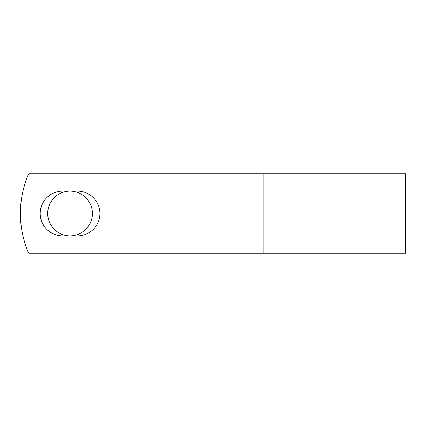 <?xml version="1.0" encoding="UTF-8"?>
<svg xmlns="http://www.w3.org/2000/svg" width="427" height="427" viewBox="0 0 427 427"><rect width="100%" height="100%" fill="white"/><g stroke="black" fill="none" stroke-linecap="round" stroke-linejoin="round"><path stroke-width="0.64" d="M40.223 213.5A22.353 22.353 0 0 0 62.577 235.853L77.527 235.853A22.353 22.353 0 0 0 99.881 213.5A22.353 22.353 0 0 0 77.527 191.147L62.577 191.147A22.353 22.353 0 0 0 40.223 213.5M47.701 213.5A22.353 22.353 0 0 1 70.049 191.147A22.353 22.353 0 0 1 92.403 213.5A22.353 22.353 0 0 1 70.049 235.853A22.353 22.353 0 0 1 47.701 213.5M263.822 173.73L28.716 173.73A99.432 99.432 0 0 0 28.716 253.27L263.822 253.27L263.822 173.73L405.65 173.73L405.65 253.27L263.822 253.27"/></g></svg>
